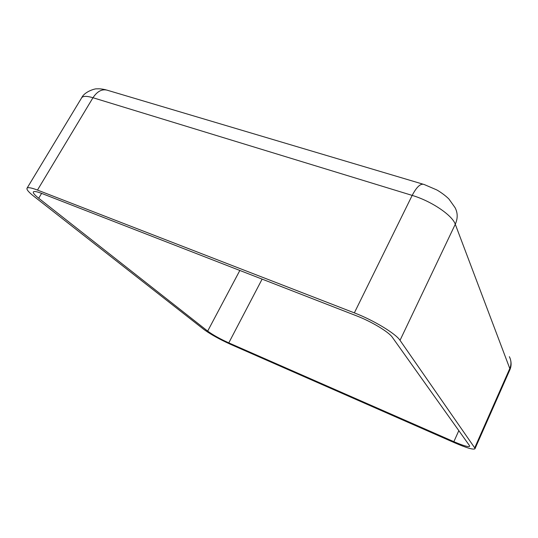 <?xml version="1.0" encoding="UTF-8"?>
<svg xmlns="http://www.w3.org/2000/svg" width="538" height="538" viewBox="0 0 538 538"><rect width="100%" height="100%" fill="white"/><g stroke="black" fill="none" stroke-linecap="round" stroke-linejoin="round"><path stroke-width="0.81" d="M474.704 447.865L474.967 448.779C473.332 449.909 466.601 447.932 454.778 442.848L230.661 344.381C219.484 339.296 210.553 334.313 203.882 329.451L33.948 196.37C28.763 192.274 26.449 189.571 27.008 188.239C27.821 187.116 31.312 187.722 37.472 190.069L354.347 312.874C373.379 320.117 395.82 333.701 400.023 340.339L474.704 447.865L509.789 368.53L509.836 369.875C511.194 366.849 511.45 363.553 510.602 360.009M469.459 445.572L469.674 446.311C468.423 447.206 463.151 445.659 453.87 441.678L228.784 342.881C219.948 338.859 212.907 334.939 207.675 331.105L38.702 198.24C34.694 195.065 32.912 192.96 33.356 191.938C34.002 191.051 36.766 191.535 41.641 193.398L356.681 315.893C371.502 321.563 388.927 332.074 392.37 337.333L469.459 445.572M262.12 279.128L228.784 342.881M239.84 270.466L207.675 331.105M458.82 430.635L453.87 441.678M41.608 193.384L38.702 198.24M509.351 356.701C511.322 360.547 511.47 364.488 509.789 368.53L455.276 224.252L400.023 340.339M422.855 184.124L108.232 90.505C102.61 88.508 97.519 90.915 92.973 97.728L412.175 195.402C416.735 186.72 420.756 183.095 424.233 184.534L436.634 189.86C438.947 191.044 445.639 195.496 449.069 199.215L455.054 207.648C457.818 212.873 457.892 218.408 455.276 224.252C452.397 215.321 431.261 201.03 412.175 195.402L354.347 312.874M27.008 188.239L81.635 97.849C82.933 95.919 86.712 95.878 92.973 97.728L37.472 190.069M474.967 448.779L509.836 369.875M81.635 97.849C84.574 91.413 95.737 88.353 96.84 88.878C99.194 88.629 102.247 88.958 106.006 89.846"/></g></svg>
